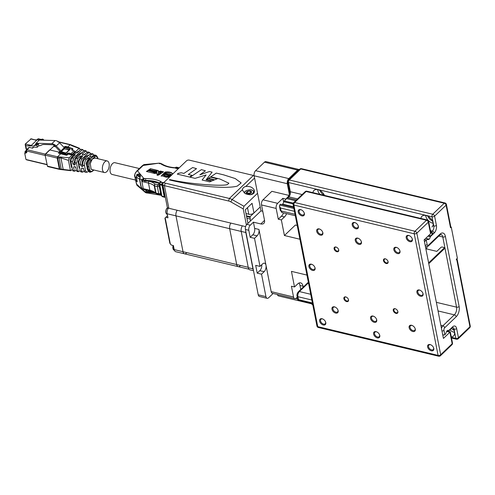 <?xml version="1.0" encoding="UTF-8"?>
<svg xmlns="http://www.w3.org/2000/svg" width="495" height="495" viewBox="0 0 495 495"><rect width="100%" height="100%" fill="white"/><g stroke="black" fill="none" stroke-linecap="round" stroke-linejoin="round"><path stroke-width="0.74" d="M376.936 331.966A3.119 2.005 -133.7 0 0 374.907 332.176A3.119 2.005 -133.7 0 0 375.618 335.808A3.119 2.005 -133.7 0 0 379.22 336.674A3.119 2.005 -133.7 0 0 379.609 335.035A3.119 2.005 -133.7 0 0 379.51 334.657M379.783 335.511A3.774 2.425 -133.7 0 0 379.591 334.849A3.774 2.425 -133.7 0 0 376.751 331.879A3.774 2.425 -133.7 0 0 373.558 333.605A3.774 2.425 -133.7 0 0 377.091 337.831A3.774 2.425 -133.7 0 0 379.783 335.511M430.935 344.867A3.119 2.005 -133.7 0 0 428.905 345.071A3.119 2.005 -133.7 0 0 429.617 348.709A3.119 2.005 -133.7 0 0 433.218 349.575A3.119 2.005 -133.7 0 0 433.608 347.929A3.119 2.005 -133.7 0 0 433.509 347.558M433.781 348.412A3.774 2.425 -133.7 0 0 433.589 347.75A3.774 2.425 -133.7 0 0 430.749 344.78A3.774 2.425 -133.7 0 0 427.556 346.506A3.774 2.425 -133.7 0 0 431.089 350.732A3.774 2.425 -133.7 0 0 433.781 348.412M420.23 290.311A3.119 2.005 -133.7 0 0 418.201 290.515A3.119 2.005 -133.7 0 0 418.912 294.154A3.119 2.005 -133.7 0 0 422.513 295.02A3.119 2.005 -133.7 0 0 422.903 293.374A3.119 2.005 -133.7 0 0 422.804 293.003M423.077 293.851A3.774 2.425 -133.7 0 0 422.885 293.195A3.774 2.425 -133.7 0 0 420.045 290.225A3.774 2.425 -133.7 0 0 416.852 291.945A3.774 2.425 -133.7 0 0 420.385 296.177A3.774 2.425 -133.7 0 0 423.077 293.851M409.526 235.756A3.119 2.005 -133.7 0 0 407.496 235.96A3.119 2.005 -133.7 0 0 408.208 239.592A3.119 2.005 -133.7 0 0 411.809 240.459A3.119 2.005 -133.7 0 0 412.199 238.819A3.119 2.005 -133.7 0 0 412.1 238.448M412.372 239.295A3.774 2.425 -133.7 0 0 412.18 238.633A3.774 2.425 -133.7 0 0 409.34 235.669A3.774 2.425 -133.7 0 0 406.147 237.39A3.774 2.425 -133.7 0 0 409.681 241.616A3.774 2.425 -133.7 0 0 412.372 239.295M355.528 222.855A3.119 2.005 -133.7 0 0 353.504 223.059A3.119 2.005 -133.7 0 0 354.21 226.698A3.119 2.005 -133.7 0 0 357.811 227.564A3.119 2.005 -133.7 0 0 358.201 225.918A3.119 2.005 -133.7 0 0 358.102 225.547M358.374 226.401A3.774 2.425 -133.7 0 0 358.182 225.739A3.774 2.425 -133.7 0 0 355.342 222.769A3.774 2.425 -133.7 0 0 352.149 224.495A3.774 2.425 -133.7 0 0 355.682 228.721A3.774 2.425 -133.7 0 0 358.374 226.401M301.529 209.954A3.119 2.005 -133.7 0 0 299.506 210.158A3.119 2.005 -133.7 0 0 300.211 213.797A3.119 2.005 -133.7 0 0 303.812 214.663A3.119 2.005 -133.7 0 0 304.202 213.017A3.119 2.005 -133.7 0 0 304.109 212.646M304.382 213.5A3.774 2.425 -133.7 0 0 304.184 212.838A3.774 2.425 -133.7 0 0 301.344 209.868A3.774 2.425 -133.7 0 0 298.151 211.594A3.774 2.425 -133.7 0 0 301.684 215.82A3.774 2.425 -133.7 0 0 304.382 213.5M312.234 264.516A3.119 2.005 -133.7 0 0 310.21 264.72A3.119 2.005 -133.7 0 0 310.916 268.352A3.119 2.005 -133.7 0 0 314.517 269.218A3.119 2.005 -133.7 0 0 314.907 267.578A3.119 2.005 -133.7 0 0 314.814 267.201M315.08 268.055A3.774 2.425 -133.7 0 0 314.888 267.393A3.774 2.425 -133.7 0 0 312.048 264.429A3.774 2.425 -133.7 0 0 308.855 266.149A3.774 2.425 -133.7 0 0 312.388 270.375A3.774 2.425 -133.7 0 0 315.08 268.055M322.938 319.071A3.119 2.005 -133.7 0 0 320.915 319.275A3.119 2.005 -133.7 0 0 321.62 322.907A3.119 2.005 -133.7 0 0 325.221 323.779A3.119 2.005 -133.7 0 0 325.611 322.134A3.119 2.005 -133.7 0 0 325.512 321.762M325.784 322.61A3.774 2.425 -133.7 0 0 325.592 321.954A3.774 2.425 -133.7 0 0 322.752 318.984A3.774 2.425 -133.7 0 0 319.56 320.704A3.774 2.425 -133.7 0 0 323.093 324.93A3.774 2.425 -133.7 0 0 325.784 322.61M335.307 307.166A3.119 2.005 -133.7 0 0 333.284 307.37A3.119 2.005 -133.7 0 0 333.989 311.009A3.119 2.005 -133.7 0 0 337.59 311.875A3.119 2.005 -133.7 0 0 337.98 310.229A3.119 2.005 -133.7 0 0 337.887 309.858M338.153 310.712A3.774 2.425 -133.7 0 0 337.961 310.049A3.774 2.425 -133.7 0 0 335.121 307.079A3.774 2.425 -133.7 0 0 331.928 308.806A3.774 2.425 -133.7 0 0 335.462 313.032A3.774 2.425 -133.7 0 0 338.153 310.712M373.88 316.379A3.119 2.005 -133.7 0 0 371.85 316.583A3.119 2.005 -133.7 0 0 372.556 320.222A3.119 2.005 -133.7 0 0 376.163 321.088A3.119 2.005 -133.7 0 0 376.553 319.442A3.119 2.005 -133.7 0 0 376.454 319.071M376.726 319.925A3.774 2.425 -133.7 0 0 376.534 319.263A3.774 2.425 -133.7 0 0 373.694 316.293A3.774 2.425 -133.7 0 0 370.501 318.019A3.774 2.425 -133.7 0 0 374.034 322.245A3.774 2.425 -133.7 0 0 376.726 319.925M412.446 325.592A3.119 2.005 -133.7 0 0 410.423 325.797A3.119 2.005 -133.7 0 0 411.128 329.435A3.119 2.005 -133.7 0 0 414.73 330.301A3.119 2.005 -133.7 0 0 415.119 328.655A3.119 2.005 -133.7 0 0 415.02 328.284M415.293 329.138A3.774 2.425 -133.7 0 0 415.101 328.476A3.774 2.425 -133.7 0 0 412.261 325.506A3.774 2.425 -133.7 0 0 409.068 327.232A3.774 2.425 -133.7 0 0 412.601 331.458A3.774 2.425 -133.7 0 0 415.293 329.138M397.157 247.655A3.119 2.005 -133.7 0 0 395.128 247.859A3.119 2.005 -133.7 0 0 395.839 251.497A3.119 2.005 -133.7 0 0 399.44 252.363A3.119 2.005 -133.7 0 0 399.83 250.718A3.119 2.005 -133.7 0 0 399.731 250.346M400.003 251.2A3.774 2.425 -133.7 0 0 399.811 250.538A3.774 2.425 -133.7 0 0 396.971 247.568A3.774 2.425 -133.7 0 0 393.779 249.294A3.774 2.425 -133.7 0 0 397.312 253.52A3.774 2.425 -133.7 0 0 400.003 251.2M358.584 238.442A3.119 2.005 -133.7 0 0 356.561 238.646A3.119 2.005 -133.7 0 0 357.266 242.284A3.119 2.005 -133.7 0 0 360.867 243.15A3.119 2.005 -133.7 0 0 361.257 241.504A3.119 2.005 -133.7 0 0 361.164 241.133M361.437 241.987A3.774 2.425 -133.7 0 0 361.239 241.325A3.774 2.425 -133.7 0 0 358.399 238.355A3.774 2.425 -133.7 0 0 355.206 240.081A3.774 2.425 -133.7 0 0 358.739 244.307A3.774 2.425 -133.7 0 0 361.437 241.987M320.018 229.228A3.119 2.005 -133.7 0 0 317.994 229.433A3.119 2.005 -133.7 0 0 318.7 233.071A3.119 2.005 -133.7 0 0 322.301 233.937A3.119 2.005 -133.7 0 0 322.69 232.291A3.119 2.005 -133.7 0 0 322.591 231.92M322.864 232.774A3.774 2.425 -133.7 0 0 322.672 232.112A3.774 2.425 -133.7 0 0 319.832 229.142A3.774 2.425 -133.7 0 0 316.639 230.868A3.774 2.425 -133.7 0 0 320.172 235.094A3.774 2.425 -133.7 0 0 322.864 232.774M346.376 297.155A2.357 1.516 -133.7 0 0 344.829 297.303A2.357 1.516 -133.7 0 0 345.368 300.063A2.357 1.516 -133.7 0 0 348.096 300.719A2.357 1.516 -133.7 0 0 348.393 299.469A2.357 1.516 -133.7 0 0 348.319 299.184M348.517 299.815A2.834 1.819 -133.7 0 0 348.375 299.32A2.834 1.819 -133.7 0 0 346.24 297.093A2.834 1.819 -133.7 0 0 343.846 298.386A2.834 1.819 -133.7 0 0 346.5 301.554A2.834 1.819 -133.7 0 0 348.517 299.815M395.746 308.948A2.357 1.516 -133.7 0 0 394.199 309.097A2.357 1.516 -133.7 0 0 394.738 311.856A2.357 1.516 -133.7 0 0 397.466 312.512A2.357 1.516 -133.7 0 0 397.763 311.262A2.357 1.516 -133.7 0 0 397.683 310.978M397.887 311.609A2.834 1.819 -133.7 0 0 397.739 311.114A2.834 1.819 -133.7 0 0 395.61 308.886A2.834 1.819 -133.7 0 0 393.216 310.179A2.834 1.819 -133.7 0 0 395.864 313.347A2.834 1.819 -133.7 0 0 397.887 311.609M336.588 247.271A2.357 1.516 -133.7 0 0 335.047 247.426A2.357 1.516 -133.7 0 0 335.579 250.179A2.357 1.516 -133.7 0 0 338.308 250.835A2.357 1.516 -133.7 0 0 338.605 249.591A2.357 1.516 -133.7 0 0 338.531 249.301M338.729 249.932A2.834 1.819 -133.7 0 0 338.586 249.437A2.834 1.819 -133.7 0 0 336.458 247.209A2.834 1.819 -133.7 0 0 334.063 248.502A2.834 1.819 -133.7 0 0 336.711 251.677A2.834 1.819 -133.7 0 0 338.729 249.932M385.958 259.064A2.357 1.516 -133.7 0 0 384.417 259.219A2.357 1.516 -133.7 0 0 384.949 261.973A2.357 1.516 -133.7 0 0 387.678 262.628A2.357 1.516 -133.7 0 0 387.975 261.385A2.357 1.516 -133.7 0 0 387.901 261.094M388.099 261.725A2.834 1.819 -133.7 0 0 387.956 261.23A2.834 1.819 -133.7 0 0 385.822 259.003A2.834 1.819 -133.7 0 0 383.427 260.296A2.834 1.819 -133.7 0 0 386.081 263.47A2.834 1.819 -133.7 0 0 388.099 261.725M430.582 233.702L428.317 222.168A1.887 1.021 -11.1 0 0 428.627 221.432L430.823 232.601L430.582 233.702L424.104 239.902L443.433 338.413L449.912 332.213L446.632 331.427M446.886 331.037L450.295 331.848L449.912 332.213L452.17 343.747L440.68 354.748L416.821 233.17A1.887 1.213 -133.7 0 0 414.977 231.239L426.473 220.238L306.133 191.491L294.636 202.492L414.977 231.239A1.887 1.027 -76.6 0 0 414.235 233.801L293.9 205.054L317.753 326.638L438.087 355.385L414.235 233.801A1.887 1.021 -11.1 0 0 416.821 233.17L428.317 222.168A1.887 1.213 -133.7 0 0 426.473 220.238A1.887 1.027 103.4 0 1 427.216 219.959L306.881 191.212A1.887 1.887 0 0 0 305.137 191.689A1.887 1.213 -133.7 0 1 306.133 191.491A1.887 1.027 -76.6 0 1 306.881 191.212M425.836 248.75L436.807 251.367L440.983 247.37A0.947 0.514 -11.1 0 1 442.276 247.054L443.823 247.42A0.947 0.514 -11.1 0 1 444.225 247.741L444.38 248.521A0.947 0.514 168.9 0 1 444.225 248.886L429.072 263.383A1.887 1.027 -76.6 0 1 428.757 263.606M428.583 262.752A0.947 0.514 103.4 0 0 428.918 262.61L444.071 248.106A0.947 0.514 -11.1 0 0 444.225 247.741M428.212 216.463A4.251 2.729 -133.7 0 0 432.191 220.628M433.125 223.294A7.363 4.733 46.3 0 1 432.847 223.233A7.363 4.733 46.3 0 1 425.582 215.418M431.943 227.069L432.89 225.776A7.363 4.733 -133.7 0 0 429.734 217.577A7.363 4.733 -133.7 0 0 421.963 216.235A7.363 4.733 -133.7 0 0 420.948 218.462M320.216 190.668A4.251 2.729 -133.7 0 0 324.2 194.826M319.968 194.343A7.363 4.733 46.3 0 1 317.592 189.622M324.497 195.42A7.363 4.733 -133.7 0 0 313.966 190.439A7.363 4.733 -133.7 0 0 312.951 192.666M451.57 328.618A4.251 2.729 -133.7 0 0 453.599 329.738M454.528 332.411A7.363 4.733 46.3 0 1 454.255 332.349A7.363 4.733 46.3 0 1 449.955 329.862M451.285 336.909A7.363 4.733 -133.7 0 0 453.556 335.994A7.363 4.733 -133.7 0 0 453.135 328.965L454.051 329.181A3.774 2.048 103.4 0 0 452.875 327.517M451.254 227.063L450.518 227.762L446.088 205.165A1.887 1.021 168.9 0 0 446.397 204.429L450.834 227.032A1.887 1.021 168.9 0 0 450.809 226.958L451.254 227.063L457.368 258.242L456.322 259.238L456.446 259.863L456.761 259.566A1.887 1.021 -11.1 0 0 457.071 258.829A1.887 1.021 -11.1 0 0 457.052 258.755L456.873 258.718M426.251 248.849A5.668 3.644 -133.7 0 0 427.049 246.856M280.56 204.218L293.665 207.349L280.56 204.218L279.681 205.06L293.882 208.451M293.065 203.891L283.759 201.719A3.366 1.825 -76.6 0 1 282.614 204.181A3.366 1.825 -76.6 0 1 281.921 204.54M446.397 204.429A1.887 1.887 0 0 0 444.98 202.956A1.887 1.027 -76.6 0 0 444.238 203.235L300.762 168.962L289.266 179.963L432.741 214.236L444.238 203.235A1.887 1.213 -133.7 0 1 446.088 205.165L434.591 216.167L436.392 225.361A5.668 3.075 -76.6 0 1 434.177 233.04L430.322 236.728A3.366 1.825 -76.6 0 1 429.177 239.19A3.366 1.825 -76.6 0 1 427.996 239.555A3.366 1.825 -76.6 0 1 427.556 239.333L426.245 240.069L427.136 244.592A1.887 1.027 -76.6 0 0 428.484 245.149L439.981 234.147A7.555 4.096 -76.6 0 1 445.382 236.381L459.143 306.529A7.555 4.096 -76.6 0 1 456.186 316.763L444.696 327.764A1.887 1.027 -76.6 0 0 443.953 330.326L444.838 334.843L445.983 333.234A3.366 1.825 103.4 0 1 447.134 330.722A3.366 1.825 103.4 0 1 448.315 330.357A3.366 1.825 103.4 0 1 448.73 330.567L452.585 326.873A5.668 3.075 -76.6 0 1 456.637 328.55L458.444 337.751L469.941 326.743L456.761 259.566M457.077 258.91L465.795 303.336M450.747 329.107A1.887 1.213 -133.7 0 0 451.304 328.872A1.887 1.213 -133.7 0 0 451.564 328.327L449.114 330.666L448.73 330.567M430.322 236.728L430.52 235.892L432.97 233.553L430.854 233.046M295.663 200.753L286.549 198.575L283.765 201.669M432.97 233.553A1.887 1.213 -133.7 0 0 431.281 232.112L432.327 231.109A3.774 2.048 103.4 0 0 433.806 225.992L432.005 216.798L288.523 182.525L290.33 191.72L302.148 194.541M297.575 198.922L288.851 196.837A1.887 1.213 46.3 0 0 287.849 197.029C289.198 195.469 289.754 193.489 289.519 191.082A1.887 1.021 -11.1 0 0 290.33 191.72A3.774 2.048 -76.6 0 1 288.851 196.837L287.805 197.839L296.53 199.918M430.7 231.969L431.281 232.112M287.805 197.839A1.887 1.213 -133.7 0 0 286.803 198.031A1.887 1.213 -133.7 0 0 286.549 198.575M429.177 239.19L425.712 238.361M293.56 206.792L282.614 204.181M430.328 236.678L428.039 236.134M430.52 235.892L428.732 235.472M293.306 203.117L284.099 200.921M427.556 239.333L427.123 239.227M448.755 330.58L447.827 330.363M450.834 227.032A1.887 1.021 168.9 0 1 450.518 227.762M424.469 241.777L426.245 240.069L424.388 239.629M294.445 211.322L280.486 207.987L279.446 206.161L279.681 205.06M444.838 334.843L443.73 335.035L442.672 334.533M312.574 303.701L297.897 300.199L298.466 299.642L312.425 302.977M283.53 212.918A7.555 4.096 -76.6 0 1 281.408 216.197L278.277 219.198L276.167 208.438A3.774 2.048 -76.6 0 1 277.646 203.321L282.868 198.322L285.968 199.132M285.955 199.058L286.568 198.476M289.34 194.189L287.286 183.713L254.121 175.787L261.001 210.864L246.887 224.365L250.284 225.176L253.421 222.175L254.64 228.405L258.965 229.439L271.167 291.635L293.535 296.981L291.425 286.221L294.513 286.958L291.45 271.371L306.956 275.078M299.308 169.593A3.774 2.048 103.4 0 0 299.141 169.537A3.774 2.048 103.4 0 0 297.65 170.094L288.764 178.596A3.774 2.048 103.4 0 0 287.286 183.713M310.996 303.33A3.774 2.048 103.4 0 0 311.683 303.837L278.574 295.93A3.774 2.048 -76.6 0 1 277.417 294.513M254.121 175.787A3.774 2.048 -76.6 0 1 255.599 170.67L264.478 162.168A3.774 2.048 -76.6 0 1 265.97 161.611L299.141 169.537M258.223 294.791L265.939 296.635A3.774 2.048 103.4 0 0 267.151 298.312L259.436 296.468A3.774 2.048 -76.6 0 1 258.223 294.791L245.409 229.482A3.774 2.048 -76.6 0 1 246.887 224.365M250.284 225.176A3.774 2.048 103.4 0 0 248.806 230.293L250.179 237.309L254.504 238.336L257.115 235.837A4.721 2.562 103.4 0 0 258.965 229.439M265.939 296.635L261.533 274.187L264.151 271.687A4.721 2.562 103.4 0 0 265.994 265.289A4.721 2.562 103.4 0 0 264.478 263.198A4.721 2.562 103.4 0 0 262.616 263.897L260.005 266.397L254.504 238.336M260.005 266.397L255.686 265.363L257.214 273.16L261.533 274.187M253.421 222.175L260.822 223.944A5.668 3.644 46.3 0 0 263.823 223.356A5.668 3.644 46.3 0 0 264.534 220.374L261.509 204.942A3.774 2.048 103.4 0 1 262.987 199.819L271.873 191.324L288.925 195.395M299.921 239.227L284.421 235.521L281.358 219.935L278.277 219.198M286.611 213.654A7.555 4.096 -76.6 0 1 284.495 216.934L281.358 219.935M297.217 225.454L295.391 225.021L284.421 235.521M297.285 297.093L296.239 298.095A3.774 2.048 -76.6 0 1 294.748 298.652A3.774 2.048 -76.6 0 1 293.535 296.981M294.748 298.652L272.38 293.306A3.774 2.048 -76.6 0 1 271.167 291.635M267.151 298.312A3.774 2.048 103.4 0 0 268.643 297.755L273.104 293.479M303.231 287.106L303.051 286.197A7.555 4.096 103.4 0 0 300.626 282.849A7.555 4.096 103.4 0 0 297.644 283.963L294.513 286.958M257.214 273.16L259.826 270.66A4.721 2.562 103.4 0 0 261.75 264.732M250.179 237.309L252.797 234.803A4.721 2.562 103.4 0 0 254.64 228.405M262.752 211.278L261.001 210.864M300.75 289.476L299.964 285.454A7.555 4.096 103.4 0 0 298.943 283.053M282.868 198.322L283.635 202.232M178.646 167.749A1.324 0.718 103.4 0 0 178.429 167.619A1.324 0.718 103.4 0 0 177.909 167.817L178.256 168.028L177.526 168.721L175.676 168.281L176.406 167.582L176.498 168.046L177.884 168.38M176.14 168.393L176.498 168.046M143.977 180.694L144.936 181.25L148.265 181.108A29.644 16.032 -11.1 0 1 150.387 181.244L159.272 183.367M159.297 183.992L158.808 183.88L157.868 184.777L155.133 184.121A1.324 0.718 -76.6 0 0 154.613 185.916L156.018 193.087A1.324 0.718 168.9 0 1 155.622 192.901A1.324 1.021 -50.1 0 0 155.906 193.397L155.906 193.397A1.324 1.324 0 0 0 156.445 193.669A1.324 0.718 -76.6 0 1 156.018 193.087L158.759 193.737A1.324 0.718 168.9 0 0 160.572 193.297A1.324 0.848 -133.7 0 1 160.405 193.997A1.324 1.324 0 0 1 159.186 194.325A1.324 0.718 -76.6 0 1 158.759 193.737L157.354 186.572A1.324 0.718 -76.6 0 1 157.868 184.777A1.324 0.848 -133.7 0 1 159.161 186.126A1.324 0.718 168.9 0 1 157.354 186.572L154.613 185.916A1.324 0.718 168.9 0 1 154.211 185.73L155.622 192.901A18.884 10.209 168.9 0 0 149.88 190.241A1.324 0.718 103.4 0 0 150.307 190.829L142.504 188.954L141.155 186.708L139.596 178.775L140.506 176.072L139.627 175.577L140.419 174.877L138.637 173.782L137.876 174.624L138.13 175.917L139.813 176.536M154.063 181.677L154.149 182.141M157.608 182.964L157.54 182.624M135.55 180.056L112.105 174.457A6.045 3.279 -76.6 0 1 110.168 171.777A6.045 3.279 -76.6 0 1 111.214 165.404A6.045 3.279 -76.6 0 1 114.914 162.7L139.373 168.541M159.743 184.462L161.877 196.113L164.204 196.67L161.989 185.365L159.421 184.623L161.636 195.921L162.651 196.781L161.729 195.704M162.063 196.478L161.642 195.946L162.063 196.478M165.076 197.282L164.866 196.701A1.324 0.718 -11.1 0 1 164.204 196.67A1.324 0.718 103.4 0 0 164.631 197.251A1.324 1.324 0 0 0 165.076 197.282L165.324 197.258M144.911 189.542L146.136 191.033L146.891 191.212A4.344 2.351 168.9 0 0 148.29 191.361A29.644 16.032 -11.1 0 1 152.411 191.528L152.868 191.639M139.695 179.283L136.28 177.055L137.245 181.801L135.847 180.867A1.324 0.718 168.9 0 1 135.624 180.557L136.923 185.279L136.453 183.175L136.459 183.992L145.252 192.134M135.624 180.557A1.324 0.718 168.9 0 1 135.698 180.223A8.687 4.715 -76.6 0 0 135.698 180.23M143.668 190.693L146.446 192.592M145.468 192.561L136.923 185.279M139.565 178.547A1.324 0.978 -56.3 0 0 139.503 179.24L140.957 186.646L143.043 190.105M137.245 181.801L136.329 177.123A1.324 0.978 -56.3 0 1 137.189 175.471L139.838 177.055M135.983 180.409L135.995 180.489A0.947 0.514 168.9 0 0 136.156 180.706L137.127 181.349M155.708 193.236A28.326 15.314 -11.1 0 0 148.079 192.574A5.668 3.063 168.9 0 1 146.254 192.382L146.161 191.912A5.668 3.063 -11.1 0 0 147.986 192.11A28.326 15.314 -11.1 0 1 154.842 192.635M146.161 191.912L145.332 191.713M161.351 194.467A28.326 15.314 -11.1 0 0 160.331 194.059M157.169 175.329L158.802 175.02M157.243 174.846L158.827 174.859L157.082 175.18L157.243 174.846L157.299 175.162M165.175 173.559L165.615 173.665L165.466 174.209L166.283 173.819L165.423 174.642L164.977 174.537L165.12 173.999L164.315 174.376L165.175 173.559L165.547 173.943M164.625 174.45L165.237 173.869M165.466 174.209L165.528 174.518L166.029 174.061M165.509 174.166L165.571 174.475M165.547 174.122L165.608 174.438M165.596 174.079L165.658 174.388M165.943 173.739L166.004 174.054M161.085 175.991L161.915 176.022L161.092 176.041M161.611 175.676L161.735 175.985M161.679 175.676L161.797 175.991M161.741 175.682L161.859 176.003M166.543 173.887L165.689 174.704L166.543 173.887L166.642 174.203M165.998 174.778L166.605 174.197M167.378 174.958L167.978 174.228L168.325 174.685L168.999 174.469L168.145 175.292L167.39 175.044M168.653 174.388L168.752 174.71M167.471 174.815L167.533 175.131L168.17 174.853L167.892 175.236M167.52 174.778L167.576 175.088M167.576 174.741L167.638 175.051M167.638 174.71L167.7 175.02M167.706 174.685L167.768 174.995M167.78 174.667L167.879 175.236M167.935 174.605L168.337 174.611M167.978 174.228L168.04 174.537M168.399 175.001L168.715 174.698M168.17 174.853L168.102 175.286M170.49 174.828L170.843 174.914L170.503 175.236L171.567 175.088L170.713 175.904L170.36 175.824L170.676 175.521L169.637 175.651L170.49 174.828L170.596 175.15M170.676 175.521L170.67 175.898M169.946 175.719L170.552 175.137M170.682 175.577L171.32 175.323M170.88 175.323L170.942 175.638M171.221 175.001L171.282 175.31M165.126 172.068L167.372 171.883L170.948 172.798L172.842 173.906L171.901 174.809L168.826 173.256L164.185 172.965L165.126 172.068L167.434 172.198M167.372 171.883L167.514 172.198M167.452 171.883L167.588 172.198M167.533 171.883L167.669 172.198M167.607 171.889L167.749 172.198M167.687 171.889L167.83 172.204M167.774 171.889L167.916 172.204M167.855 171.895L167.997 172.21M167.935 171.901L168.077 172.217M168.022 171.901L168.164 172.217M168.102 171.907L168.251 172.223M168.189 171.913L168.331 172.229M168.269 171.92L168.418 172.235M168.356 171.926L168.504 172.248M168.442 171.932L168.591 172.254M168.529 171.944L168.677 172.266M168.616 171.951L168.764 172.272M168.702 171.963L168.851 172.285M168.789 171.969L168.937 172.297M168.875 171.982L169.024 172.31M168.968 171.994L169.117 172.322M169.055 172.006L169.203 172.334M169.142 172.019L169.29 172.347M169.228 172.037L169.383 172.365M169.321 172.05L169.469 172.378M169.408 172.068L169.562 172.396M169.5 172.087L169.649 172.415M169.587 172.105L169.736 172.433M169.68 172.124L169.828 172.452M169.766 172.142L169.915 172.477M169.853 172.161L170.008 172.495M169.946 172.186L170.094 172.52M170.033 172.21L170.181 172.545M170.119 172.229L170.261 172.563M170.2 172.254L170.342 172.588M170.286 172.279L170.422 172.613M170.367 172.303L170.503 172.637M170.441 172.328L170.583 172.662M170.521 172.353L170.657 172.693M170.596 172.378L170.732 172.718M170.67 172.409L170.806 172.743M170.744 172.433L170.874 172.774M170.818 172.458L170.948 172.798M170.886 172.489L171.016 172.829M170.954 172.514L171.084 172.854M171.022 172.545L171.146 172.885M171.084 172.569L171.214 172.91M171.152 172.6L171.276 172.941M171.214 172.631L171.338 172.972M171.276 172.656L171.394 172.996M171.332 172.687L171.456 173.027M171.394 172.718L171.511 173.058M171.449 172.743L171.567 173.089M171.505 172.774L171.623 173.114M171.561 172.804L171.672 173.145M171.61 172.835L171.728 173.176M171.666 172.866L171.777 173.207M171.715 172.897L171.827 173.238M171.765 172.922L172.761 173.986M164.612 172.922L165.188 172.378M165.194 172.05L165.256 172.365L165.212 172.05M165.256 172.043L165.318 172.353L165.281 172.037M166.413 174.636L167.687 174.16L167.087 175.038L166.462 174.89M166.79 174.97L167.44 174.395M167.341 174.073L167.403 174.388M162.719 174.376L165.806 175.929L170.422 176.214L169.482 177.117L166.116 177.241L162.372 175.923L161.778 175.273L162.719 174.376L161.933 175.496M162.805 174.716L164.668 175.861L165.714 175.904M162.75 174.413L162.83 174.741M162.781 174.444L162.867 174.778M164.897 175.657L164.959 175.966M164.971 175.682L165.033 175.991M165.045 175.706L165.107 176.016M165.126 175.731L165.188 176.047M165.206 175.756L165.268 176.072M165.287 175.781L165.349 176.096M165.367 175.805L165.429 176.121M165.454 175.83L165.516 176.146M165.54 175.855L165.602 176.171M165.627 175.88L165.689 176.195M166.24 176.325L169.358 176.604L170.014 176.257M166.271 176.034L166.326 176.344M166.357 176.053L166.419 176.362M166.45 176.065L166.512 176.381M166.543 176.084L166.605 176.393M166.629 176.102L166.691 176.412M166.722 176.115L166.784 176.424M166.815 176.127L166.871 176.443M166.902 176.146L166.963 176.455M166.988 176.158L167.05 176.468M167.081 176.171L167.143 176.48M167.168 176.183L167.23 176.492M170.02 174.716L168.702 175.422L169.123 174.5L170.07 174.964M169.123 174.5L169.457 174.877M168.882 175.465L169.185 174.815M169.284 175.416L169.333 174.939L169.228 175.447M163.876 173.299L164.625 173.912L163.096 174.061L164.328 174.104L164.253 173.59L163.455 173.708L163.876 173.299L163.987 173.609M164.241 173.324L164.377 173.646M164.315 173.337L164.451 173.665M164.389 173.355L164.513 173.677M164.451 173.368L164.569 173.696M164.507 173.386L164.618 173.714M164.557 173.405L164.662 173.739M164.6 173.423L164.705 173.757M163.313 173.856L163.375 174.166M151.043 170.243L150.678 170.769L150.103 170.614L151.086 170.484M149.942 170.67L149.484 170.719L149.942 170.67M151 170.676L151.817 170.441L151.377 170.936L150.82 170.806L151.105 170.998M150.387 170.088L149.731 170.546L150.437 170.329M148.927 169.742L148.024 170.373L148.976 169.977M149.589 169.971L150.065 170.175L149.205 170.274L149.744 170.373L148.877 170.292L149.601 170.039M153.215 170.862L153.735 170.936L153.196 171.375L153.326 170.985L152.398 171.183L153.233 170.942M151.971 170.961L152.33 170.868M152.2 170.695L152.274 171.078L151.625 170.942L152.268 170.552L152.776 170.695L152.2 170.695L152.355 171.091M151.476 170.695L151.878 170.75M151.458 170.348L151.519 170.664M154.978 171.697L154.452 171.629L154.997 171.19L154.867 171.579L155.795 171.381L154.997 171.802M156.736 173.015L154.935 173.516L153.203 173.101L156.81 172.105L156.952 170.249L158.388 170.589L158.301 171.691L160.479 171.091L162.205 171.505L158.233 172.606L158.084 174.271L156.667 173.931L156.736 173.015L156.748 173.949M154.025 170.961L154.527 171.388L153.122 171.586L154.075 171.208M153.277 171.177L153.797 171.245M156.005 171.431L155.102 172.062L156.061 171.697M156.952 170.249L158.369 170.886M158.474 174.364L162.205 171.505L163.536 171.821L159.415 174.587L158.084 174.271L162.193 171.511L163.208 172.037M147.739 170.558L155.331 172.371L152.93 173.033L146.409 171.474L147.739 170.558L154.749 172.532M146.786 171.567L147.801 170.874M158.301 171.691L158.363 172.006L160.541 171.406L161.636 171.666M160.479 171.091L160.541 171.406M150.461 168.696L156.686 170.187L156.612 171.307L149.224 169.544L150.461 168.696L156.667 170.478M149.608 169.637L150.523 169.012M149.323 170.261L149.329 169.896M153.84 173.256L156.872 172.415L157.014 170.558M154.261 171.4L154.749 171.511M162.193 171.511L162.255 171.821M153.988 171.258L154.378 171.474M153.388 171.295L153.159 170.954M156.81 172.105L156.872 172.415M153.908 171.344L154.285 171.511M136.837 170.973C134.776 173.782 134.133 175.725 134.888 176.814L135.506 179.939A1.324 0.718 -11.1 0 0 135.729 180.242L135.116 177.117C134.318 174.432 135.123 172.334 137.536 170.837L136.83 170.973L142.442 165.602L143.142 165.466L143.952 164.6L142.442 165.602M161.908 184.975L161.815 184.511A1.324 0.718 -76.6 0 1 162.335 182.717L162.478 184.542A1.324 0.718 168.9 0 1 161.815 184.511L159.495 183.954L160.628 182.309L159.687 182.68L159.347 184.233L161.908 184.975A1.324 0.718 -11.1 0 0 162.57 185.012L162.991 185.365M175.756 167.842L176.201 167.409L175.756 167.842L176.201 167.409L176.529 167.65M176.047 167.217L175.706 167.347M178.058 167.978L176.406 167.582M159.489 163.752L159.204 163.35L159.953 163.529A4.344 2.351 -11.1 0 1 161.048 163.975A29.644 16.032 168.9 0 0 175.595 167.984L176.201 167.409L177.909 167.817A1.324 1.052 136.6 0 1 179.06 167.972A1.324 1.324 0 0 0 178.429 167.619L176.449 167.149L175.31 167.725C169.766 167.341 165.311 166.085 161.983 163.95L159.823 163.183M159.941 182.482L161.234 181.733A29.644 16.032 -11.1 0 0 145.784 178.577A4.344 2.351 -11.1 0 1 144.385 178.429A1.324 0.718 103.4 0 0 143.866 180.223A5.668 3.063 -11.1 0 0 145.691 180.415A1.324 0.371 -90.2 0 1 145.784 178.577M159.235 163.152L143.952 164.6M142.43 180.112L143.401 180.112L143.63 178.249L142.702 178.837L142.436 179.827L143.866 180.223L143.958 180.687L141.465 179.468L143.272 188.663L142.708 189.016M142.913 180.106L142.869 179.345L143.321 179.097M159.718 182.649L160.139 182.247M159.26 183.787L159.866 183.051M142.869 179.345L142.702 178.837M159.495 183.954L159.588 184.425M150.461 163.969L148.729 164.142M159.198 163.127L143.142 165.466L137.536 170.837L143.63 178.249L144.385 178.429M148.265 181.108L148.989 181.281A1.324 0.718 103.4 0 0 148.475 183.076L142.504 181.646L142.022 180.694A1.702 0.922 -76.6 0 1 142.269 180.001M137.876 174.624L137.004 174.166L136.224 177.526L135.116 177.117M137.047 180.966L135.729 180.242M136.911 181.034L136.224 177.526M138.637 173.782L139.083 176.053M159.322 184.109A1.324 0.848 -133.7 0 0 158.808 183.88M148.079 190.278L147.442 190.148M156.259 193.57A1.324 1.021 -50.1 0 1 155.906 193.397L150.307 190.829M143.958 180.687A5.668 3.063 -11.1 0 0 145.784 180.885A28.326 15.314 -11.1 0 1 159.291 183.305M137.004 174.166L137.239 175.385M139.893 176.938L139.627 175.577M141.861 179.735L142.022 180.694M144.856 189.529L143.216 190.377M144.187 181.071L144.119 180.725M146.136 191.033L145.889 189.771M59.864 169.018L57.723 158.115L57.197 158.072L59.332 168.981L70.408 170.299L68.465 160.38L60.916 157.874L57.723 158.115L57.717 156.804L58.967 156.965A6.293 3.446 169.6 0 1 61.108 157.107L69.226 157.781L72.375 154.774L71.398 154.904A1.324 0.848 -133.7 0 0 70.717 154.483L68.576 153.803L68.836 153.042L67.27 153.345L66.33 154.756L67.103 154.564A0.569 0.365 -133.7 0 0 66.59 153.995L60.087 151.928A1.887 1.213 -133.7 0 0 58.961 152.089L59.375 151.687A1.887 1.213 46.3 0 1 60.501 151.532L60.866 151.643M59.338 168.981L47.458 166.141L45.07 155.04L47.458 166.141A0.947 0.514 103.4 0 0 47.761 166.561L47.303 165.732M55.199 146.229L54.048 145.951A0.569 0.365 -133.7 0 0 53.677 146.31L55.626 146.774M65.408 153.042L66.633 152.677A0.569 0.365 46.3 0 0 66.293 152.726L69.844 149.323A0.569 0.365 46.3 0 0 69.776 149.62L69.869 148.376L65.309 146.928A1.887 1.213 -133.7 0 0 64.183 147.089L64.604 146.687A1.887 1.213 46.3 0 1 65.73 146.532L66.089 146.644M66.293 152.726L65.284 152.893L60.73 151.445L59.375 151.687M69.863 149.385L69.844 149.323A0.569 0.365 46.3 0 1 70.185 149.273L69.869 148.376M70.779 145.066L70.104 144.787L70.785 145.078L70.117 144.787L67.772 147.021M79.794 148.717L79.027 148.407L79.794 148.717L80.054 150.035M80.673 153.184L80.796 153.815M83.568 151.161L82.943 149.632L82.189 149.861A110.546 60.582 -10.4 0 0 80.883 149.243L77.102 152.868L75.184 153.017L74.937 152.318L79.027 148.407L72.691 146.019A6.293 3.446 169.6 0 1 71.212 145.245L70.222 144.843M74.374 150.981L74.009 150.827A1.887 1.213 46.3 0 1 75.079 151.526L75.407 151.872L75.166 151.439M72.765 149.255L72.332 150.14M72.227 150.257L71.552 149.243A0.569 0.365 46.3 0 1 72.072 149.812L72.746 149.162L72.845 149.645M72.598 148.754L72.233 148.593A0.569 0.365 46.3 0 1 72.746 149.162L72.598 148.754M64.257 148.834L69.139 150.004M45.311 154.31A0.569 0.365 46.3 0 1 45.385 154.013L49.562 150.01A0.569 0.365 46.3 0 1 49.865 149.954L53.677 146.31M58.93 152.12L49.865 149.954L45.682 153.951A0.947 0.514 103.4 0 0 45.317 155.232L57.191 158.072L57.562 156.791L60.699 153.79L66.423 155.232L67.202 155.046L67.784 153.914A0.569 0.365 -133.7 0 0 67.27 153.345M73.402 170.825L72.647 170.521A241.436 165.021 -138.1 0 0 74.244 170.664L75.104 171.01L74.671 171.183M74.244 170.664L73.557 167.162L74.219 166.524L73.557 167.162L74.219 166.524L75.834 167.564L76.478 170.843A441.559 301.802 -138.1 0 0 78.068 170.961L78.643 171.666L80.178 170.528M80.883 149.243L82.943 149.632M86.996 152.373L88.382 151.959L89.805 152.59L88.228 153.06A217.398 119.134 -10.4 0 0 86.996 152.373L84.527 154.737L82.609 154.886L82.362 154.192L85.251 151.427A147.504 80.834 -10.4 0 0 83.989 150.765L76.075 158.332L77.876 158.48L76.527 163.103L74.844 162.533L76.075 158.332M90.591 153.568L89.805 152.596M81.885 171.227L82.578 172.142L80.957 171.957L80.295 171.115L81.885 171.227L81.359 168.554L82.015 167.916L83.636 168.956L84.051 171.091A24.682 16.873 -138.1 0 0 85.548 170.732L84.583 165.806L82.906 165.243C82.572 162.874 83.179 160.807 84.725 159.031L86.526 159.18C84.917 160.986 84.268 163.195 84.583 165.806M97.645 158.672L97.577 158.332A0.947 0.514 168.9 0 0 97.738 157.967L97.738 157.967C98.196 158.054 96.08 154.799 96.03 155.43L93.462 156.111L92.85 155.746L91.952 156.606L90.653 156.909L89.632 156.432L91.154 154.749A400.486 219.471 -10.4 0 0 89.942 154.038L91.798 153.493L93.221 154.143L91.154 154.749M92.85 155.746L95.213 155.059L96.036 155.436M94.656 157.985L95.776 158.245M94.056 154.997L93.221 154.143M89.985 157.088L92.262 156.872M93.035 169.804L91.099 169.129L90.263 163.523L92.28 159.118L95.189 157.924L95.733 158.214M90.876 160.417C89.391 162.094 88.791 164.148 89.069 166.574L87.838 166.902L86.934 166.592L87.621 170.088A50.694 34.65 41.9 0 1 88.419 169.853L90.585 172.149L92.615 171.196A0.947 0.606 -133.7 0 0 92.738 170.695C91.241 171.901 90.214 171.511 89.651 169.525L88.419 169.853L87.838 166.902C87.541 163.981 88.246 161.5 89.96 159.458L90.876 160.417L94.372 157.07A0.947 0.606 -133.7 0 0 93.462 156.111L89.96 159.458L89.044 159.384C87.299 161.345 86.594 163.746 86.934 166.592M89.044 159.384L90.016 158.233L88.215 157.559L88.388 158.443A7238.397 4653.173 -133.7 0 1 89.7 158.759M90.585 172.149L89.49 172.18L87.621 170.088M86.526 159.18L88.215 157.559M89.942 154.038L84.725 159.031M88.234 171.548L86.922 172.272L85.091 172.291L84.051 171.091M87.528 169.042L86.118 163.412L88.388 158.443M85.548 170.732L86.922 172.272M82.906 165.243L82.894 166.351L81.712 166.357L82.9 165.219M81.712 166.357L80.747 165.435L80.555 164.451L78.878 163.888C78.631 161.834 79.138 160.095 80.4 158.685L82.201 158.827C80.834 160.368 80.289 162.242 80.555 164.451M83.036 165.089L82.133 164.111L80.747 165.435M77.003 171.487L78.637 171.685M77.511 171.258L76.478 170.843M79.293 167.947L79.745 168.244L79.293 167.947L78.074 161.723L80.475 157.243L81.755 156.841L81.564 155.888L80.27 156.191L80.475 157.243M77.876 158.48L80.27 156.191M78.068 170.961L76.527 163.103M82.207 156.952A11098.228 7133.34 -133.7 0 0 81.755 156.841M80.4 158.685L82.591 156.37L81.564 155.888M78.878 163.888L80.295 171.115M83.197 168.288L83.636 168.64M84.07 171.171L83.377 171.827L82.121 171.827M88.005 155.894L87.844 155.51M82.201 158.827L88.228 153.06M83.989 150.765L84.954 150.468L86.384 151.08L87.083 152.287M87.72 155.535L87.825 156.067M86.384 151.08L85.251 151.427M82.566 155.238L85.233 154.131M74.844 162.533L75.221 164.451L74.559 165.083L75.221 164.451L74.559 165.083L73.91 164.965L72.944 164.043L72.493 161.747L70.816 161.184L71.756 157.985L73.557 158.128L82.189 149.861M84.558 154.706L84.416 154.304M73.91 164.965L75.172 163.765L74.231 162.812L74.293 159.873C76.49 156.092 78.965 153.722 81.718 152.763L82.219 153.054M73.557 158.128L72.493 161.747M70.816 161.184L72.647 170.521M79.206 167.743L79.596 167.564M72.041 167.409L71.422 167.155L70.024 160.027L70.296 158.957L73.062 155.424L74.343 155.065L74.139 154.013L72.845 154.322L74.937 152.318L75.061 152.974M71.565 167.409L71.967 167.446L71.422 167.155M75.883 167.836L75.067 166.697M88.747 155.504C86.18 155.467 84.02 157.528 82.275 161.698L82.133 164.111M71.515 154.929L72.845 154.322L73.062 155.424M69.226 157.781L68.465 160.38M70.408 170.299L71.026 170.546L70.408 170.299M72.394 169.234L71.026 170.546M75.234 167.211L75.549 167.038M79.454 166.846L79.021 167.267M76.286 169.878L75.104 171.01M79.361 153.957L79.448 154.322M81.1 153.524L80.957 153.054M71.756 157.985L75.011 154.867L75.166 154.496L74.139 154.013M74.962 155.213L74.343 155.065M75.147 153.419L78.21 151.39L78.748 151.68L78.21 151.39M67.877 154.397L68.656 154.211L68.576 153.803L67.784 153.914L67.202 155.046M66.423 155.232L66.33 154.756L59.827 152.689A1.324 0.848 -133.7 0 0 58.849 153.345L60.699 153.79M68.656 154.211L71.398 154.904M57.197 158.072L57.717 156.804M58.849 153.345L58.701 152.936L58.849 153.345M25.059 153.06L25.214 153.469L24.75 153.357L25.889 159.167A0.947 0.606 46.3 0 0 26.012 159.495L27.126 159.829M59.994 151.383L56.275 147.529A5.668 3.644 46.3 0 1 55.514 146.625A5.668 3.644 -133.7 0 0 54.71 145.685A4.492 2.89 -133.7 0 0 52.167 144.732L44.203 144.491A9.77 6.28 -133.7 0 0 41.394 145.134A9.77 6.28 46.3 0 1 38.746 145.778L37.236 147.225L32.874 147.194L32.62 148.16L33.629 147.201L32.992 147.807M27.541 145.907L25.697 145.468L25.295 144.002L31.179 138.81L36.593 140.326L31.265 145.431L27.541 145.907L34.013 145.951L35.9 145.171L36.878 145.406L38.393 143.952L37.416 143.717L35.9 145.171M32.62 148.16L29.415 147.392A0.947 0.606 -133.7 0 0 28.914 147.491L26.47 149.83A0.947 0.606 46.3 0 1 26.971 149.738A0.947 0.514 103.4 0 0 26.6 151.012A0.947 0.538 171.7 0 1 26.186 150.653L26.359 151.841A0.947 0.538 -8.3 0 0 26.773 152.206L26.6 151.012L45.15 155.449M37.416 143.717L35.529 144.503L34.013 145.951M36.878 145.406L37.236 147.225M38.393 143.952L38.746 145.778M42.366 140.153L43.251 139.305L43.424 140.184M61.324 151.637L64.474 148.624A0.804 0.514 -133.7 0 0 64.288 147.683L59.573 142.801A5.668 3.644 -133.7 0 0 55.131 140.543L39.408 140.06L36.061 143.265L51.789 143.742A5.668 3.644 46.3 0 1 56.232 146L60.947 150.882A0.804 0.514 46.3 0 1 61.238 151.612M35.529 144.503L36.061 143.265M40.145 140.085L35.405 139.819M43.251 139.305L42.273 139.07L40.386 139.85M42.273 139.07L41.178 140.116M109.092 163.585A5.946 3.23 103.4 0 0 107.18 160.949A5.946 3.23 103.4 0 0 102.657 165.986A5.946 3.23 103.4 0 0 104.414 172.52A5.946 3.23 103.4 0 0 108.058 169.859A5.946 3.23 103.4 0 0 109.092 163.585M246.015 213.568L248.787 214.23A3.774 2.042 -11.1 0 0 253.966 212.968L260.234 206.966L250.068 216.692L246.454 215.826M246.937 218.258L250.222 219.044L250.068 216.692M250.222 219.044A4.721 2.562 -76.6 0 1 250.278 221.117M245.718 231.035A4.721 2.562 103.4 0 0 245.823 232.514L252.945 268.835A4.721 2.562 103.4 0 0 253.366 270.016M242.358 225.838A4.721 2.562 103.4 0 0 241.195 231.406L248.317 267.727A4.721 2.562 103.4 0 0 249.833 269.818L253.496 270.697M249.888 217.33L246.597 216.544M247.407 191.41A2.766 1.491 -11.1 0 0 247.017 193.817A2.766 1.491 -11.1 0 0 251.175 193.001A2.766 1.491 -11.1 0 0 250.847 191.132A2.766 1.491 -11.1 0 0 247.407 191.41M251.602 192.035L250.117 190.996L247.432 191.454L246.232 192.957L247.717 193.997M247.432 191.454L247.809 193.359L250.495 192.901L250.117 190.996M246.386 224.965L243.243 208.927L243.961 206.267L257.548 193.267M253.966 212.968L252.066 203.303L245.273 209.8L247.933 223.363M243.243 208.927L230.812 201.892A7.555 4.857 -133.7 0 0 228.628 201.013L164.42 185.674A3.774 2.042 168.9 0 1 162.805 184.406L167.242 207.003A3.774 2.042 -11.1 0 0 168.857 208.277L245.613 226.617M192.06 175.366L188.323 174.475L196.515 168.684L192.691 167.52L183.874 173.411L181.275 172.786L178.392 173.306A12.548 6.782 -11.1 0 0 177.297 174.116L189.554 177.043L192.06 175.366M211.476 181.121L206.075 179.827L212.108 172.161L209.428 171.518L199.85 174.846L205.406 170.806L201.446 169.612L190.123 177.179L195.061 178.361L206.106 174.945L202.096 180.038L209.682 181.851L211.476 181.121M214.044 180.075L208.049 178.639L206.693 179.555L212.132 180.854L214.044 180.075M217.249 178.769L210.313 177.117L208.513 178.33L214.7 179.809L217.249 178.769M169.346 179.92C198.78 186.937 227.966 188.911 237.328 186.071L241.152 182.952L235.212 178.547L223.672 174.859L216.29 173.095L210.765 176.814L218.208 178.59A31.228 16.886 168.9 0 1 220.009 179.06L228.913 183.224L227.248 184.641C221.494 186.386 188.768 184.084 169.816 179.555L169.346 179.92L169.816 179.555C188.768 184.097 221.494 186.405 227.254 184.66L227.248 184.641M253.403 175.453L189.195 160.114A1.887 1.021 168.9 0 0 186.609 160.745L163.418 182.946A3.774 2.042 168.9 0 1 163.424 182.94L164.656 181.752A1.887 1.021 168.9 0 0 165.163 183.119L229.371 198.458L253.403 175.453A9.442 6.07 -133.7 0 1 254.09 175.645M242.476 189.628L242.525 190.34L245.297 193.656C250.86 195.667 253.947 194.708 254.541 190.773C253.162 187.494 250.235 186.064 245.761 186.479C243.732 187.03 242.637 188.081 242.476 189.628L232.099 199.553L243.961 206.267M230.812 201.892L232.099 199.553A9.442 6.07 -133.7 0 0 229.371 198.458L228.628 201.013M162.805 184.406A3.774 2.042 168.9 0 1 163.418 182.946M241.152 182.958L235.205 178.553L223.678 174.877L216.29 173.095M216.296 173.114L210.783 176.82M228.913 183.224L227.254 184.66M217.225 178.775L210.313 177.117M210.313 177.136L208.531 178.336M214.019 180.081L208.049 178.639M208.049 178.658L206.712 179.561M206.075 179.846L211.458 181.127M212.101 172.173L209.428 171.518M199.85 174.859L209.435 171.536M205.406 170.818L201.446 169.612M201.453 169.63L190.142 177.185M206.106 174.964L202.108 180.044M188.329 174.488L192.048 175.379M196.515 168.69L192.691 167.52L183.874 173.411M183.88 173.423L181.281 172.804L178.398 173.318A12.548 6.782 -11.1 0 0 177.309 174.116M168.393 208.135A4.721 2.562 103.4 0 0 167.186 213.766L175.979 215.87A4.721 2.562 -76.6 0 1 177.167 210.264A4.721 2.562 103.4 0 0 175.979 215.87L229.668 228.69A4.721 2.562 -76.6 0 1 230.856 223.09A4.721 2.562 103.4 0 0 229.668 228.69L236.703 264.547L229.668 228.69L241.201 231.443M170.342 244.085L165.206 217.899L164.915 218.177L169.822 243.169L171.264 245.05L173.423 245.563L174.221 249.616L183.014 251.72L175.979 215.87L183.014 251.72A4.721 2.562 103.4 0 0 184.53 253.811A4.721 2.562 -76.6 0 1 183.014 251.72L236.703 264.547A4.721 2.562 103.4 0 0 238.219 266.632A4.721 2.562 -76.6 0 1 236.703 264.547L248.236 267.3M240.081 265.939A4.721 2.562 -76.6 0 1 238.219 266.632L248.923 269.193M168.028 207.968A3.589 1.949 103.4 0 0 167.731 208.284L166.865 208.376A3.211 1.745 103.4 0 0 166.035 213.023M167.452 208.222L167.582 207.628M186.392 253.112A4.721 2.562 -76.6 0 1 184.53 253.811L238.219 266.632M165.206 217.899L167.558 215.647A6.608 3.589 -76.6 0 1 167.465 215.733M167.186 213.766L167.984 217.819L165.825 217.305M174.221 249.616A4.721 2.562 103.4 0 0 175.737 251.708L184.53 253.811M452.486 343.016A1.887 1.021 168.9 0 1 452.17 343.747A1.887 1.213 -133.7 0 1 451.935 344.743A1.887 1.887 0 0 0 452.486 343.016L450.295 331.848M440.439 355.744A1.887 1.213 -133.7 0 0 440.68 354.748A1.887 1.021 -11.1 0 1 438.087 355.385A1.887 1.027 103.4 0 0 438.694 356.221A1.887 1.887 0 0 0 440.439 355.744L451.935 344.743M318.359 327.473A1.887 1.027 -76.6 0 1 317.753 326.638A1.887 1.021 -11.1 0 1 316.942 326.001A1.887 1.887 0 0 0 318.359 327.473L438.694 356.221M316.942 326.001L293.089 204.416A1.887 1.021 -11.1 0 0 293.9 205.054A1.887 1.027 103.4 0 1 294.636 202.492A1.887 1.213 -133.7 0 0 293.64 202.69L305.137 191.689M444.225 248.886L444.071 248.106M428.54 262.517L428.918 262.61M432.89 225.776L433.806 225.992A1.887 1.021 168.9 0 0 436.392 225.361M430.44 230.658L432.327 231.109A1.887 1.213 -133.7 0 1 434.177 233.04M312.283 303.633L312.661 304.171M451.366 337.305L455.858 338.382L454.051 329.181A1.887 1.021 168.9 0 0 456.637 328.55M436.349 302.334L456.557 307.16L442.796 237.012A5.668 3.075 103.4 0 0 440.977 234.506L439.746 235.144L428.249 246.145L425.756 246.894A3.774 2.048 103.4 0 1 425.453 246.776M438.787 236.059L442.796 237.012A1.887 1.021 168.9 0 0 445.382 236.381M311.85 300.013L297.885 296.684L298.466 299.642M308.478 282.843L299.364 291.561L310.724 294.278M440.872 325.364L442.846 325.84L454.342 314.839A5.668 3.075 103.4 0 0 456.557 307.16A1.887 1.021 168.9 0 0 459.143 306.529M438.038 310.94L454.342 314.839A1.887 1.213 -133.7 0 1 456.186 316.763M280.486 207.987L281.067 210.95L295.026 214.286M287.719 181.888A1.887 1.021 -11.1 0 0 288.523 182.525A1.887 1.027 103.4 0 1 289.266 179.963A1.887 1.213 -133.7 0 0 288.263 180.155A1.887 1.887 0 0 0 287.719 181.888L289.519 191.082M444.98 202.956L301.505 168.684A1.887 1.027 -76.6 0 0 300.762 168.962A1.887 1.213 -133.7 0 0 299.76 169.154L288.263 180.155M432.741 214.236A1.887 1.027 103.4 0 0 432.005 216.798A1.887 1.021 168.9 0 0 434.591 216.167A1.887 1.213 -133.7 0 0 432.741 214.236M312.797 304.858A1.887 1.027 103.4 0 1 312.376 304.103A1.887 1.021 168.9 0 1 311.572 303.466L311.572 303.466A1.887 1.887 0 0 0 312.803 304.889M452.585 326.873A1.887 1.213 46.3 0 1 452.35 327.869L451.304 328.872M455.858 338.382A1.887 1.027 103.4 0 0 456.464 339.217A1.887 1.887 0 0 0 458.209 338.741A1.887 1.213 46.3 0 0 458.444 337.751A1.887 1.021 168.9 0 1 455.858 338.382M469.706 327.739A1.887 1.887 0 0 0 470.25 326.013A1.887 1.021 -11.1 0 1 469.941 326.743A1.887 1.213 46.3 0 1 469.706 327.739L458.209 338.741M428.484 245.149A1.887 1.213 46.3 0 1 428.249 246.145M439.981 234.147A1.887 1.213 46.3 0 1 439.746 235.144M425.162 245.291A1.887 1.021 -11.1 0 0 427.136 244.592M280.263 210.313A1.887 1.021 -11.1 0 0 281.067 210.95A3.774 2.048 103.4 0 0 282.28 212.621L280.263 210.313L279.446 206.161M441.472 328.439A3.774 2.048 103.4 0 1 442.846 325.84A1.887 1.213 46.3 0 1 444.696 327.764M443.953 330.326A1.887 1.021 168.9 0 1 441.979 331.019M308.354 282.2L298.367 291.759A1.887 1.213 46.3 0 1 299.364 291.561A3.774 2.048 103.4 0 0 297.885 296.684A1.887 1.021 168.9 0 1 297.08 296.047L297.897 300.199M425.873 246.918L425.539 247.234M248.806 230.293L245.409 229.482M262.987 199.819L277.646 203.321M276.167 208.438L261.509 204.942M255.599 170.67L288.764 178.596M297.65 170.094L264.478 162.168M259.826 270.66L264.151 271.687M252.797 234.803L257.115 235.837M295.496 298.59L297.681 299.11M299.964 285.454L303.051 286.197M281.408 216.197L284.495 216.934M260.822 223.944L264.54 220.386M148.989 181.281A20.208 10.927 168.9 0 1 155.133 184.121A1.324 1.021 -50.1 0 0 154.211 185.73A18.884 10.209 168.9 0 0 148.475 183.076L149.88 190.241L143.272 188.663M161.444 194.931A28.326 15.314 -11.1 0 0 159.829 194.318M161.531 195.376L148.389 193.149A1.324 0.371 -90.2 0 1 148.079 192.574L147.986 192.11M148.389 193.149L146.675 192.963A1.324 0.718 -76.6 0 1 146.254 192.382L145.579 192.221M162.075 185.006L161.989 185.365A1.324 0.718 -11.1 0 0 162.645 185.402L164.866 196.701L165.212 196.663M135.847 180.867L136.459 183.992M144.986 191.571L144.973 191.905M139.776 177.198L137.072 175.539M137.257 175.372L136.311 176.969M165.064 174.197L165.126 174.506M165.076 174.147L165.138 174.457M165.052 174.246L165.113 174.556M165.305 172.031L165.367 172.347M165.336 172.031L165.398 172.34M165.367 172.025L165.429 172.334M165.398 172.019L165.46 172.334M165.429 172.013L165.491 172.328M165.466 172.013L165.528 172.322M165.503 172.006L165.565 172.316M165.54 172L165.602 172.31M165.584 171.994L165.646 172.303M165.627 171.988L165.689 172.303M165.67 171.982L165.732 172.297M165.714 171.975L165.776 172.291M165.763 171.975L165.825 172.285M165.813 171.969L165.874 172.279M165.862 171.963L165.924 172.272M165.912 171.957L165.974 172.266M165.967 171.951L166.029 172.26M166.023 171.944L166.085 172.254M166.079 171.938L166.141 172.254M166.134 171.932L166.196 172.248M166.196 171.932L166.258 172.241M166.252 171.926L166.314 172.235M166.314 171.92L166.376 172.229M166.376 171.913L166.438 172.229M166.444 171.913L166.506 172.223M166.506 171.907L166.567 172.217M166.574 171.901L166.636 172.217M166.642 171.901L166.704 172.21M166.71 171.895L166.772 172.21M166.778 171.895L166.84 172.204M166.852 171.889L166.914 172.204M166.92 171.889L166.982 172.198M166.994 171.889L167.056 172.198M167.069 171.889L167.131 172.198M167.143 171.883L167.205 172.198M167.217 171.883L167.279 172.198M167.298 171.883L167.36 172.198M171.815 172.953L171.87 173.269M171.858 172.984L171.92 173.293M171.901 173.015L171.963 173.324M171.944 173.046L172.006 173.355M171.988 173.071L172.05 173.386M172.031 173.101L172.093 173.411M172.074 173.132L172.13 173.442M172.112 173.157L172.173 173.473M172.149 173.188L172.21 173.504M172.186 173.219L172.248 173.528M172.223 173.244L172.285 173.559M172.254 173.275L172.316 173.584M172.291 173.299L172.353 173.615M172.322 173.33L172.384 173.64M172.353 173.355L172.415 173.671M172.384 173.38L172.446 173.696M172.409 173.411L172.47 173.72M172.439 173.436L172.501 173.745M172.464 173.46L172.526 173.77M172.489 173.485L172.551 173.794M172.514 173.51L172.576 173.819M172.538 173.535L172.6 173.844M172.563 173.559L172.625 173.869M172.582 173.578L172.644 173.894M172.606 173.603L172.668 173.912M172.625 173.627L172.687 173.937M172.644 173.646L172.706 173.955M165.231 172.043L165.293 172.359M162.917 174.574L162.979 174.883M162.942 174.593L163.004 174.902M162.96 174.611L163.022 174.921M162.985 174.63L163.047 174.939M163.01 174.648L163.072 174.958M163.034 174.667L163.096 174.983M163.115 174.735L163.177 175.044M163.146 174.754L163.208 175.069M163.177 174.778L163.239 175.088M163.208 174.803L163.27 175.112M163.239 174.828L163.301 175.137M163.276 174.846L163.338 175.162M163.313 174.871L163.375 175.187M163.35 174.896L163.406 175.211M163.387 174.921L163.449 175.236M163.424 174.952L163.486 175.261M163.461 174.976L163.523 175.286M163.505 175.001L163.567 175.31M163.548 175.026L163.61 175.341M163.591 175.051L163.653 175.366M163.635 175.082L163.697 175.391M163.684 175.106L163.746 175.416M163.734 175.131L163.796 175.447M163.783 175.162L163.845 175.471M163.833 175.187L163.894 175.502M163.882 175.218L163.944 175.527M163.938 175.242L164 175.558M163.987 175.273L164.049 175.583M164.043 175.298L164.105 175.607M164.105 175.329L164.167 175.638M164.161 175.354L164.222 175.663M164.222 175.379L164.284 175.694M164.284 175.409L164.346 175.719M164.346 175.434L164.408 175.75M164.408 175.465L164.47 175.774M164.476 175.49L164.532 175.805M164.538 175.521L164.6 175.83M164.606 175.546L164.668 175.861M164.68 175.577L164.742 175.886M164.748 175.601L164.81 175.911M164.823 175.626L164.885 175.942M167.254 176.189L167.316 176.505M167.341 176.201L167.403 176.511M167.428 176.214L167.489 176.523M167.514 176.22L167.576 176.529M167.595 176.226L167.656 176.542M167.681 176.239L167.743 176.548M167.762 176.245L167.824 176.554M167.848 176.251L167.91 176.56M167.929 176.257L167.991 176.567M168.009 176.263L168.071 176.573M168.09 176.269L168.151 176.579M168.17 176.269L168.232 176.585M168.251 176.276L168.306 176.585M168.325 176.282L168.387 176.591M168.399 176.282L168.461 176.597M168.479 176.288L168.541 176.597M168.554 176.288L168.616 176.597M168.628 176.288L168.684 176.604M168.696 176.294L168.758 176.604M168.77 176.294L168.832 176.604M168.838 176.294L168.9 176.604M168.906 176.294L168.968 176.604M168.974 176.294L169.036 176.604M169.042 176.294L169.104 176.604M169.111 176.294L169.172 176.604M169.172 176.294L169.234 176.604M169.234 176.294L169.296 176.604M169.296 176.288L169.358 176.604M169.358 176.288L169.42 176.597M169.42 176.288L169.482 176.597M169.476 176.282L169.537 176.597M169.531 176.282L169.593 176.597M169.587 176.282L169.649 176.591M169.643 176.276L169.705 176.591M169.692 176.276L169.754 176.585M169.742 176.276L169.804 176.585M169.791 176.269L169.853 176.585M169.841 176.269L169.903 176.579M169.884 176.263L169.946 176.579M169.927 176.263L169.989 176.573M169.971 176.257L170.033 176.573M152.058 170.583L152.12 170.893M153.431 170.831L153.493 171.14M161.234 181.733L160.628 182.309L163.82 182.562M162.57 185.012L162.824 184.505M178.175 168.102L178.534 168.473M161.048 163.975A1.324 0.971 -57.1 0 1 161.983 163.95M159.953 163.529A1.324 0.718 -76.6 0 1 160.479 163.331M159.458 182.952A28.326 15.314 -11.1 0 0 145.691 180.415L145.784 180.885M142.436 179.827L139.596 178.775M142.504 181.646A1.324 0.718 -76.6 0 1 142.715 180.279M143.649 180.613L143.401 180.112M159.631 185.681L159.161 186.126L160.572 193.297L161.036 192.852M148.29 191.361L148.085 190.297M146.303 181.226L146.235 180.885M144.936 181.25L144.856 180.842M146.891 191.212L146.644 189.95M61.225 169.247L58.967 156.965M63.168 169.37L63.521 169.5L63.168 169.37L60.91 157.856L61.102 157.107M45.163 154.824L45.385 154.013A0.569 0.365 46.3 0 1 45.682 153.951L57.575 156.791M57.927 142.009L58.596 141.811A0.947 0.514 103.4 0 0 58.447 141.817M54.048 145.951L54.487 145.53M71.552 149.243L72.233 148.593L65.73 146.532L65.049 147.689L69.677 149.484M59.827 152.689L60.501 151.532L65.062 152.98M66.633 152.677L70.185 149.273M73.124 146.192L72.691 146.019M71.775 145.487A0.569 0.433 129.6 0 0 71.212 145.245M71.868 150.146L74.009 150.827L70.977 153.722A1.887 1.213 -133.7 0 1 72.047 154.421L75.16 151.433M65.049 147.689A1.324 0.848 -133.7 0 0 64.338 147.739M89.911 156.717L89.787 156.061M97.577 158.332C96.995 156.259 95.931 155.838 94.372 157.07M89.651 169.525L89.069 166.574M93.543 169.921L92.738 170.695M89.607 157.911L89.762 158.697M83.024 165.844L82.362 166.475M82.182 156.043L82.337 156.828M82.486 154.848L82.362 154.192M72.944 164.043L74.231 162.812M78.457 151.569L78.123 151.433M74.757 154.174L74.912 154.96M68.836 153.042L70.977 153.722L70.717 154.483M58.8 142.09L70.104 144.787M25.697 145.468L26.612 149.459L26.031 148.89A0.947 0.514 -11.1 0 0 26.433 149.212L26.984 149.342M36.593 140.326L30.628 138.903M25.295 144.002L31.265 145.431M26.192 150.672L25.431 151.402A0.947 0.514 103.4 0 0 25.059 152.683L24.911 152.274M26.334 151.643A0.947 0.514 -76.6 0 0 25.988 152.906L25.059 152.683L25.214 153.469M25.059 151.761A0.569 0.365 46.3 0 1 25.431 151.402L26.328 151.619M25.988 152.906A1.188 0.767 -133.7 0 0 26.773 152.206M26.34 150.288A0.947 0.606 46.3 0 1 26.47 149.83A0.947 0.947 0 0 0 26.186 150.653M29.415 147.392L26.971 149.738L45.293 154.112M26.012 159.495L46.926 164.488M41.326 139.466L38.604 138.817A0.947 0.514 103.4 0 0 38.233 138.953A0.947 0.606 -133.7 0 0 37.731 139.052L36.921 139.825M40.974 139.609L38.233 138.953L37.317 139.831M51.789 143.742L55.131 140.543M59.573 142.801L56.232 146M60.947 150.882L64.288 147.683M241.195 231.406L245.823 232.514M248.317 267.727L252.945 268.835M250.043 194.795A4.672 2.525 -11.1 0 0 253.131 190.853A4.672 2.525 -11.1 0 0 246.368 190.674A4.672 2.525 -11.1 0 0 244.301 192.988M253.588 193.526A5.191 2.809 -11.1 0 0 254.09 191.893C252.858 189.566 250.235 189.152 246.219 190.643L244.016 192.741M247.5 207.671L248.787 214.23M165.163 183.119L164.42 185.674L168.857 208.277M245.761 186.479L254.56 178.058M174.382 250.222L174.147 250.167A3.589 1.949 -76.6 0 1 173.293 245.532M173.188 245.508A3.211 1.745 103.4 0 0 173.071 248.874M167.304 214.36L167.118 214.31A3.589 1.949 -76.6 0 1 165.881 211.817A3.589 1.949 -76.6 0 1 167.112 208.135M428.627 221.432A1.887 1.887 0 0 0 427.216 219.959M293.64 202.69A1.887 1.887 0 0 0 293.089 204.416M287.849 197.029L286.803 198.031M452.35 327.869L452.838 327.511M451.508 338.029L456.464 339.217M457.071 258.829L470.25 326.013M443.73 335.035L442.722 334.793M301.505 168.684A1.887 1.887 0 0 0 299.76 169.154M282.28 212.621L295.311 215.733M297.08 296.047C296.703 294.772 297.136 293.343 298.367 291.759M162.645 196.781L164.631 197.251M146.675 192.963L145.957 192.79M150.189 170.379L150.127 170.07M151.996 171.251L151.94 170.936M152.25 171.035L152.188 170.719M151.501 170.818L151.439 170.503M154.384 171.524L154.329 171.214M161.123 193.304L160.405 193.997M159.186 194.325L156.445 193.669M47.761 166.561L59.635 169.401L70.705 170.682M54.339 145.437L53.745 146.006M79.497 148.259L70.488 144.651L58.596 141.811M71.979 150.053L75.413 151.581M72.938 149.422L72.839 148.946A0.569 0.569 0 0 0 72.456 148.512L65.953 146.446L64.604 146.687M74.665 171.196L73.013 170.985M93.864 170.002L92.615 171.196M97.738 157.967L97.886 158.728M58.602 153.141L58.961 152.089M26.179 150.455L25.127 151.464L24.973 153.277M46.969 164.705L26.513 159.817M38.604 138.817A0.947 0.947 0 0 0 37.731 139.052M44.476 140.215L43.381 139.955M26.031 148.89L25.177 144.552M107.18 160.949L94.26 157.862M87.609 156.272L86.514 156.012M80.103 154.483L79.002 154.217M104.414 172.52L91.383 169.408M87.293 168.43L86.928 168.343M79.398 166.543L78.736 166.388M71.497 164.656L70.717 164.47M254.251 192.704L254.09 191.893M173.126 245.495L174.147 250.167M166.902 208.191C165.293 211.099 165.367 213.141 167.118 214.31"/></g></svg>
